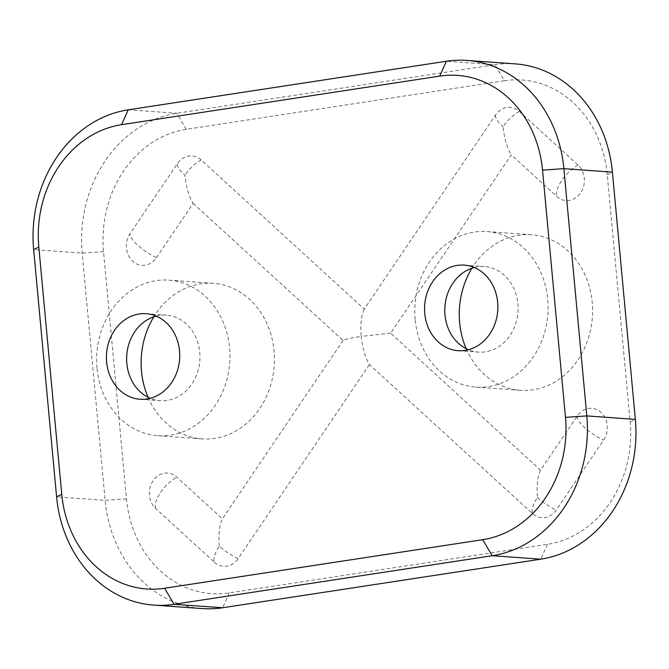 <?xml version="1.0" encoding="UTF-8"?>
<svg xmlns="http://www.w3.org/2000/svg" width="669" height="669" viewBox="0 0 669 669"><rect width="100%" height="100%" fill="white"/><g stroke="black" fill="none" stroke-linecap="round" stroke-linejoin="round"><path stroke-width="0.5" stroke-dasharray="3.35 2.51" d="M97.022 368.042A77.972 66.599 94.1 0 1 168.856 280.144A77.972 66.599 94.1 0 1 229.576 347.796A77.972 66.599 94.1 0 1 157.733 435.695A77.972 66.599 94.1 0 1 97.022 368.042M148.066 397.294A77.972 66.599 -85.9 0 0 202.23 438.872A77.972 66.599 -85.9 0 0 274.064 350.982A77.972 66.599 -85.9 0 0 213.344 283.322A77.972 66.599 -85.9 0 0 153.828 316.78M156.128 316.086A42.883 36.628 94.1 0 1 166.355 315.141A42.883 36.628 94.1 0 1 199.747 352.354A42.883 36.628 94.1 0 1 160.242 400.698A42.883 36.628 94.1 0 1 150.249 398.306M415.156 319.464A77.972 66.599 94.1 0 1 486.999 231.574A77.972 66.599 94.1 0 1 547.719 299.227A77.972 66.599 94.1 0 1 475.876 387.125A77.972 66.599 94.1 0 1 415.156 319.464M466.209 348.725A77.972 66.599 -85.9 0 0 520.365 390.303A77.972 66.599 -85.9 0 0 592.207 302.405A77.972 66.599 -85.9 0 0 531.487 234.752A77.972 66.599 -85.9 0 0 471.963 268.202M474.262 267.516A42.883 36.628 94.1 0 1 484.49 266.571A42.883 36.628 94.1 0 1 517.89 303.785A42.883 36.628 94.1 0 1 478.377 352.12A42.883 36.628 94.1 0 1 468.384 349.728M390.646 333.179L361.193 336.407C362.431 348.265 365.174 357.647 369.43 364.538L532.524 513.633A19.786 16.901 -85.9 0 0 556.307 510.004L603.597 440.102A19.786 16.901 -85.9 0 0 607.235 425.484A19.786 16.901 -85.9 0 0 595.176 408.951A19.786 16.901 -85.9 0 0 577.238 416.001L540.552 470.223L390.646 333.179L511.3 154.832L556.876 196.494A19.786 16.901 -85.9 0 0 575.599 197.949A19.786 16.901 -85.9 0 0 584.305 178.247A19.786 16.901 -85.9 0 0 578.091 165.134L519.328 111.422A19.786 16.901 -85.9 0 0 495.545 115.051L364.287 309.086L201.193 159.991A19.786 16.901 -85.9 0 0 177.402 163.621L130.12 233.531A19.786 16.901 -85.9 0 0 126.474 248.14A19.786 16.901 -85.9 0 0 138.542 264.673A19.786 16.901 -85.9 0 0 156.479 257.624A23.39 6.807 -145.9 0 1 137.63 245.172A23.39 6.807 -145.9 0 1 130.12 233.531M519.328 111.422A23.39 10.077 132.4 0 0 503.063 126.692C504.301 138.558 507.043 147.933 511.3 154.832M219.323 546.121C218.362 534.28 219.399 525.173 222.417 518.801L176.842 477.131A19.786 16.901 -85.9 0 0 158.118 475.684A19.786 16.901 -85.9 0 0 149.413 495.378A19.786 16.901 -85.9 0 0 155.626 508.49L214.381 562.203A23.39 10.077 -47.6 0 1 219.323 546.121A23.39 6.807 34.1 0 0 238.164 558.573L369.43 364.538M156.479 257.624L193.157 203.401C188.909 196.502 186.158 187.128 184.92 175.27A23.39 6.807 -145.9 0 1 177.402 163.621M193.157 203.401L343.072 340.446C345.129 339.317 351.166 337.97 361.193 336.407C360.231 324.565 361.26 315.459 364.287 309.086M540.552 470.223C537.533 476.604 536.505 485.711 537.466 497.552A23.39 10.077 132.4 0 0 532.524 513.633M155.626 508.49A23.39 10.077 -47.6 0 1 160.568 492.409A23.39 10.077 -47.6 0 1 176.842 477.131M577.238 416.001A23.39 6.807 34.1 0 0 584.756 427.642A23.39 6.807 34.1 0 0 603.597 440.102M537.466 497.552A23.39 6.807 34.1 0 0 556.307 510.004M578.091 165.134A23.39 10.077 132.4 0 0 561.818 180.413A23.39 10.077 132.4 0 0 556.876 196.494M343.072 340.446L222.417 518.801M214.381 562.203A19.786 16.901 -85.9 0 0 238.164 558.573M504.426 80.74A109.164 93.242 94.1 0 1 607.251 174.743L630.181 421.98A109.164 93.242 94.1 0 1 547.426 544.315L229.291 592.885A109.164 93.242 94.1 0 1 126.466 498.882L103.528 251.644A109.164 93.242 94.1 0 1 186.283 129.318L504.426 80.74L494.901 64.709L176.767 113.287A124.76 106.563 -85.9 0 0 82.187 253.091L105.117 500.328A124.76 106.563 -85.9 0 0 202.272 608.581M201.193 159.991A23.39 10.077 132.4 0 0 184.92 175.27M495.545 115.051A23.39 6.807 34.1 0 0 503.063 126.692M515.264 63.89A124.76 106.563 -85.9 0 0 494.901 64.709L446.365 61.247M607.251 174.743L612.411 172.142M630.181 421.98L635.349 419.379M186.283 129.318L176.767 113.287L128.231 109.816M126.466 498.882L105.117 500.328L56.589 496.858M229.291 592.885L222.635 607.753M547.426 544.315L540.769 559.184M103.528 251.644L82.187 253.091L33.651 249.621M168.856 280.144L213.344 283.322M146.135 313.694L166.355 315.141M486.999 231.574L531.487 234.752M464.269 265.125L484.49 266.571M458.156 350.681L478.377 352.12M475.876 387.125L520.365 390.303M140.013 399.251L160.242 400.698M157.733 435.695L202.23 438.872"/><path stroke-width="1" d="M153.828 316.78A77.972 66.599 -85.9 0 0 141.51 371.22A77.972 66.599 -85.9 0 0 148.066 397.294M106.622 362.038A42.883 36.628 94.1 0 1 146.135 313.694A42.883 36.628 94.1 0 1 179.526 350.907A42.883 36.628 94.1 0 1 140.013 399.251A42.883 36.628 94.1 0 1 106.622 362.038M150.249 398.306A42.883 36.628 94.1 0 1 126.842 363.484A42.883 36.628 94.1 0 1 156.128 316.086M471.963 268.202A77.972 66.599 -85.9 0 0 459.645 322.642A77.972 66.599 -85.9 0 0 466.209 348.725M424.756 313.468A42.883 36.628 94.1 0 1 464.269 265.125A42.883 36.628 94.1 0 1 497.669 302.338A42.883 36.628 94.1 0 1 458.156 350.681A42.883 36.628 94.1 0 1 424.756 313.468M468.384 349.728A42.883 36.628 94.1 0 1 444.985 314.915A42.883 36.628 94.1 0 1 474.262 267.516M153.736 605.111L202.272 608.581A124.76 106.563 -85.9 0 0 222.635 607.753L540.769 559.184A124.76 106.563 -85.9 0 0 635.349 419.379L612.411 172.142A124.76 106.563 -85.9 0 0 515.264 63.89L466.728 60.419A124.76 106.563 94.1 0 1 563.883 168.672L586.813 415.909A124.76 106.563 94.1 0 1 492.233 555.713L174.099 604.291A124.76 106.563 94.1 0 1 153.736 605.111A124.76 106.563 94.1 0 1 56.589 496.858L33.651 249.621A124.76 106.563 94.1 0 1 128.231 109.816L446.365 61.247A124.76 106.563 94.1 0 1 466.728 60.419M482.717 539.682A109.164 93.242 -85.9 0 0 565.472 417.356L542.534 170.118A109.164 93.242 -85.9 0 0 439.709 76.115L121.574 124.685A109.164 93.242 -85.9 0 0 38.819 247.02L61.749 494.257A109.164 93.242 -85.9 0 0 164.574 588.26L482.717 539.682L492.233 555.713L540.769 559.184M565.472 417.356L586.813 415.909L635.349 419.379M164.574 588.26L174.099 604.291L222.635 607.753M542.534 170.118L563.883 168.672L612.411 172.142M38.819 247.02L33.651 249.621M121.574 124.685L128.231 109.816M439.709 76.115L446.365 61.247M61.749 494.257L56.589 496.858"/></g></svg>
